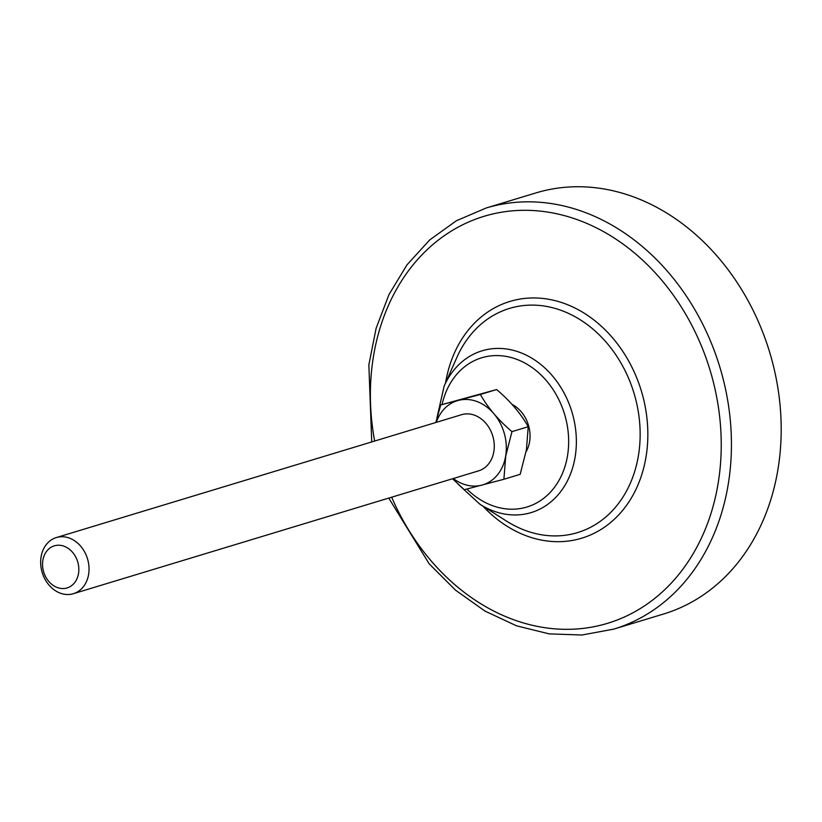 <?xml version="1.0" encoding="UTF-8"?>
<svg xmlns="http://www.w3.org/2000/svg" width="822" height="822" viewBox="0 0 822 822"><rect width="100%" height="100%" fill="white"/><g stroke="black" fill="none" stroke-linecap="round" stroke-linejoin="round"><path stroke-width="1.23" d="M511.911 404.321A31.164 25.143 73.1 0 1 526.07 451.781A31.164 25.143 -106.9 0 0 511.911 404.321M388.755 498.081L429.135 563.758L455.501 590.145L484.918 611.054L516.483 625.809L549.188 633.885L581.986 635.005L613.787 629.107L663.539 614.024A220.008 177.511 -106.9 0 0 771.396 358.217A220.008 177.511 -106.9 0 0 535.872 192.934L486.121 208.017L456.395 220.758L429.742 239.901L407.034 264.787L388.97 294.574L376.116 328.297L368.852 364.886L371.739 441.938M88.591 574.537A29.335 23.663 -106.9 0 0 80.474 545.962A29.335 23.663 -106.9 0 0 56.338 537.557A29.335 23.663 -106.9 0 0 41.1 556.73A29.335 23.663 -106.9 0 0 49.207 585.305A29.335 23.663 -106.9 0 0 73.353 593.7A29.335 23.663 -106.9 0 0 88.591 574.537M78.501 573.571A21.999 17.755 73.1 0 1 48.765 581.411A21.999 17.755 73.1 0 1 54.817 545.695A21.999 17.755 73.1 0 1 78.501 573.571M73.353 593.7L478.589 470.852A29.335 23.663 -106.9 0 0 492.727 435.907A29.335 23.663 -106.9 0 0 461.563 414.699L56.338 537.557M452.552 478.743L464.245 489.717L503.896 479.267L505.705 456.128L511.962 431.642C498.44 420.165 487.908 407.774 480.377 394.478L440.726 404.927L435.835 422.508M453.302 478.517A43.967 35.469 -106.9 0 0 502.817 465.92A43.967 35.469 -106.9 0 0 484.456 405.338A43.967 35.469 -106.9 0 0 436.287 422.364M440.726 404.927L496.642 389.546C510.164 401.023 520.696 413.415 528.227 426.71L526.409 449.85L520.162 474.335L503.896 479.267M480.377 394.478L496.642 389.546M511.962 431.642L528.227 426.71M482.946 506.177A123.701 99.811 -106.9 0 0 578.863 539.006A123.701 99.811 -106.9 0 0 646.585 415.223A123.701 99.811 -106.9 0 0 547.38 299.054A123.701 99.811 -106.9 0 0 445.575 382.908M512.219 307.644A117.145 94.52 73.1 0 1 634.933 396.41A117.145 94.52 73.1 0 1 574.814 533.375A117.145 94.52 73.1 0 1 506.578 521.138L479.986 504.297A84.532 68.205 -106.9 0 0 529.224 513.134A84.532 68.205 -106.9 0 0 572.605 414.298A84.532 68.205 -106.9 0 0 484.055 350.244A84.532 68.205 -106.9 0 0 444.147 386.104L456.919 357.334A117.145 94.52 73.1 0 1 512.219 307.644M374.657 441.054A212.672 171.593 73.1 0 1 488.977 214.912A212.672 171.593 73.1 0 1 711.77 376.065A212.672 171.593 73.1 0 1 616.346 620.333A212.672 171.593 73.1 0 1 391.673 497.197M442.061 404.527A77.967 62.914 73.1 0 1 483.511 357.262A77.967 62.914 73.1 0 1 565.187 416.343A77.967 62.914 73.1 0 1 525.176 507.513A77.967 62.914 73.1 0 1 466.886 489.049M613.787 629.107A220.008 177.511 -106.9 0 0 721.644 373.301A220.008 177.511 -106.9 0 0 491.166 206.589A220.008 177.511 -106.9 0 0 486.121 208.017M444.147 386.104L436.924 417.915M457.967 484.055L479.986 504.297"/></g></svg>
